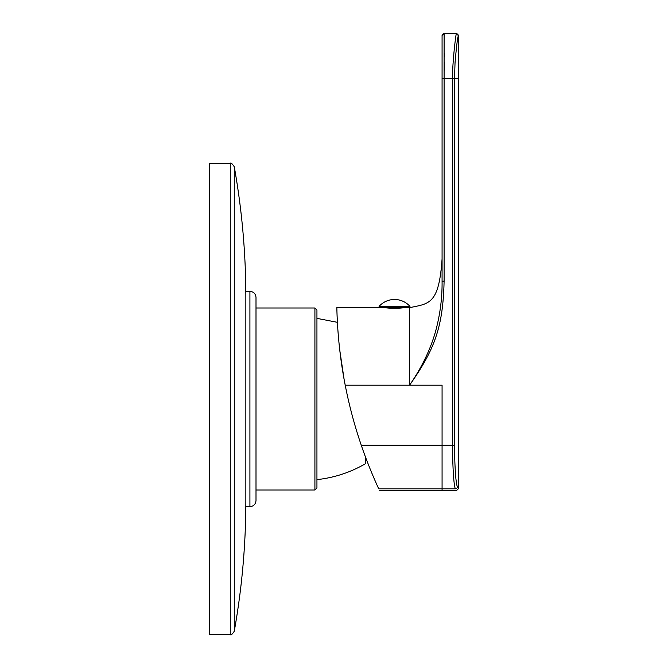 <?xml version="1.0" encoding="UTF-8"?>
<svg xmlns="http://www.w3.org/2000/svg" width="668" height="668" viewBox="0 0 668 668"><rect width="100%" height="100%" fill="white"/><g stroke="black" fill="none" stroke-linecap="round" stroke-linejoin="round"><path stroke-width="1" d="M256.003 489.986L314.912 489.986L314.912 307.998L256.003 307.998M314.912 489.986L316.941 487.957L316.941 310.036L314.912 307.998M316.941 479.632C334.326 477.737 350.575 472.393 365.688 463.584L365.688 457.555M375.984 482.747C376.902 484.818 376.902 484.818 375.984 482.747C376.902 484.818 376.902 484.818 375.984 482.747L375.708 482.137M361.254 445.189C369.037 468.185 378.631 488.634 378.739 488.834C379.708 490.913 379.708 490.913 378.739 488.834L455.325 488.826C457.129 490.913 457.129 490.913 455.325 488.826C453.789 484.759 452.82 470.214 452.42 445.189L361.254 445.189C354.541 425.558 349.197 405.559 345.214 385.194C336.948 343.619 336.906 307.714 336.847 307.614C336.906 305.744 336.705 342.325 345.214 385.194L409.576 385.194C434.634 349.531 443.034 327.303 444.103 281.086L444.103 78.649L452.503 78.649L452.42 445.189L454.44 445.331C454.833 469.003 455.81 482.822 457.355 486.797C459.158 488.884 459.158 488.884 457.355 486.797A2.029 2.021 139.1 0 1 455.325 488.826M375.65 481.987L375.074 480.676M374.172 478.614L373.02 475.933M371.667 472.693L370.156 469.019M368.519 464.928L366.749 460.369M316.941 318.36L337.407 322.327L337.098 315.789M336.956 311.789L337.031 313.977M337.048 314.486L337.156 317.183M337.173 317.542L337.315 320.573M337.398 322.235L337.582 325.5M337.816 329.023L337.883 330.009M338.008 331.745L338.367 336.163M338.542 338.25L338.734 340.321M338.876 341.807L339.152 344.529M339.444 347.293L339.511 347.861M339.77 350.182L344.045 378.965M344.655 382.288L345.281 385.545M409.576 307.597L409.576 385.194C422.118 366.966 430.918 348.546 435.962 329.934C440.22 313.818 442.258 297.586 442.074 281.236L442.074 35.68L442.074 78.649L444.103 78.49L444.111 33.976M409.96 306.378A20.708 20.708 0 0 0 379.09 306.378L409.96 306.378L409.96 307.597C429.165 303.506 438.959 304.641 442.074 258.85L442.074 96.108M336.847 307.597L409.952 307.597M405.693 307.597L398.587 308.24L399.072 307.597M389.987 307.597L390.463 308.24L398.587 308.24L398.587 307.597M390.463 307.597L390.463 308.24L383.357 307.597M456.469 483.131L456.286 481.795M456.177 480.935L456.035 479.666M455.885 478.288L455.735 476.727M455.543 474.53L455.392 472.543M454.449 447.502L454.44 446.182M454.516 78.782L454.44 445.331L454.516 78.649L452.503 78.507C452.445 60.579 456.211 31.296 456.428 33.65L444.103 33.65A2.029 2.029 0 0 0 442.074 35.68A2.029 2.029 0 0 1 444.103 33.65A2.029 2.029 180 0 0 442.074 35.68M458.373 78.649L452.503 78.507M456.728 78.649L455.192 78.649M444.153 35.17L444.178 36.231M444.312 53.248L444.287 56.847M444.228 62.308L444.145 70.39M444.103 77.496L444.103 78.649L442.074 78.807M458.482 78.649L458.457 35.68C457.655 36.615 456.511 45.7 455.033 62.917L454.516 78.649M230.268 634.6L230.268 163.393L209.293 163.393L209.293 634.6L230.268 634.6C230.819 635.544 232.155 634.433 234.268 631.252C241.983 588.024 245.841 544.462 245.849 500.549M245.849 506.645L245.849 291.348L249.916 291.348L249.916 506.645L245.849 506.645M249.916 291.348C253.615 291.707 255.644 293.736 256.003 297.444L256.003 500.549C255.644 504.248 253.615 506.277 249.916 506.645M409.576 385.194L442.074 385.194L442.074 490.395L379.466 490.395M442.074 281.236L444.103 281.086M458.457 35.68L456.428 33.65L445.197 33.65M230.268 163.393C230.819 162.441 232.155 163.56 234.268 166.741L234.268 631.252M442.074 35.429L444.103 33.4L456.678 33.4L458.707 35.429L458.707 488.358L456.678 490.395L442.074 490.395M379.09 306.378L379.09 307.597M234.268 166.741C241.983 209.961 245.841 253.531 245.849 297.444"/></g></svg>
